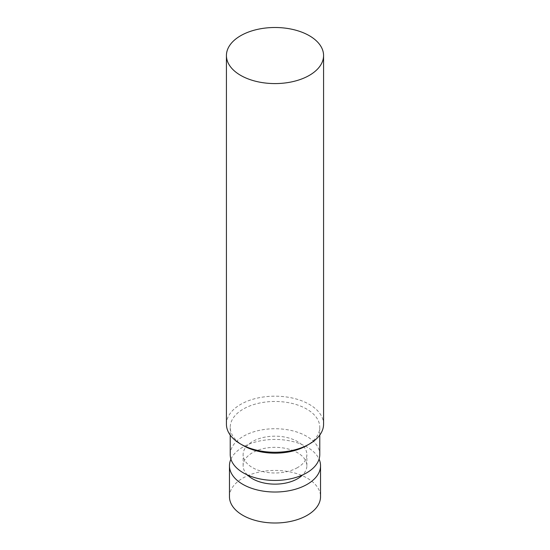 <?xml version="1.0" encoding="UTF-8"?>
<svg xmlns="http://www.w3.org/2000/svg" width="550" height="550" viewBox="0 0 550 550"><rect width="100%" height="100%" fill="white"/><g stroke="black" fill="none" stroke-linecap="round" stroke-linejoin="round"><path stroke-width="0.41" stroke-dasharray="2.75 2.06" d="M226.428 424.222A48.572 28.043 180 0 1 275 396.179A48.572 28.043 180 0 1 323.572 424.222M243.341 445.596A44.777 25.85 180 0 1 230.223 427.316A44.777 25.85 180 0 1 275 401.466A44.777 25.85 180 0 1 319.777 427.316A44.777 25.85 180 0 1 306.659 445.596M230.223 454.582A44.777 25.85 180 0 1 275 428.732A44.777 25.85 180 0 1 319.777 454.582M297.536 467.596A31.872 18.404 180 0 1 262.804 471.584A31.872 18.404 180 0 1 243.127 454.582A31.872 18.404 180 0 1 275 436.178A31.872 18.404 180 0 1 306.873 454.582A31.872 18.404 180 0 1 297.536 467.596M247.397 474.932A31.872 18.404 180 0 1 243.127 465.733A31.872 18.404 180 0 1 275 447.336A31.872 18.404 180 0 1 306.873 465.733A31.872 18.404 180 0 1 302.603 474.932M230.924 459.133A45.533 26.29 180 0 1 275 439.45A45.533 26.29 180 0 1 319.076 459.133M229.467 496.719A45.533 26.29 180 0 1 275 470.429A45.533 26.29 180 0 1 320.533 496.719M319.777 435.084L319.777 427.316M230.223 435.084L230.223 427.316M306.873 465.733L306.873 454.582M243.127 465.733L243.127 454.582"/><path stroke-width="0.82" d="M309.341 75.371A48.572 28.043 180 0 1 256.417 81.448A48.572 28.043 180 0 1 226.428 55.543A48.572 28.043 180 0 1 275 27.5A48.572 28.043 180 0 1 323.572 55.543A48.572 28.043 180 0 1 309.341 75.371M323.572 55.543L323.572 424.222A48.572 28.043 180 0 1 309.341 444.049A48.572 28.043 180 0 1 240.659 444.049A48.572 28.043 180 0 1 226.428 424.222L226.428 55.543M306.659 445.596L309.341 444.049L306.659 445.596A44.777 25.85 180 0 1 243.341 445.596L240.659 444.049M319.777 435.084L319.777 454.582A44.777 25.85 180 0 1 306.659 472.862A44.777 25.85 180 0 1 257.868 478.466A44.777 25.85 180 0 1 230.223 454.582L230.223 435.084M302.603 474.932A31.872 18.404 180 0 1 297.536 478.748A31.872 18.404 180 0 1 247.397 474.932M319.076 459.133A45.533 26.29 180 0 1 320.533 465.733A45.533 26.29 180 0 1 307.196 484.323A45.533 26.29 180 0 1 257.572 490.022A45.533 26.29 180 0 1 229.467 465.733A45.533 26.29 180 0 1 230.924 459.133M320.533 465.733L320.533 496.719A45.533 26.29 180 0 1 307.196 515.309A45.533 26.29 180 0 1 257.572 521.001A45.533 26.29 180 0 1 229.467 496.719L229.467 465.733"/></g></svg>
